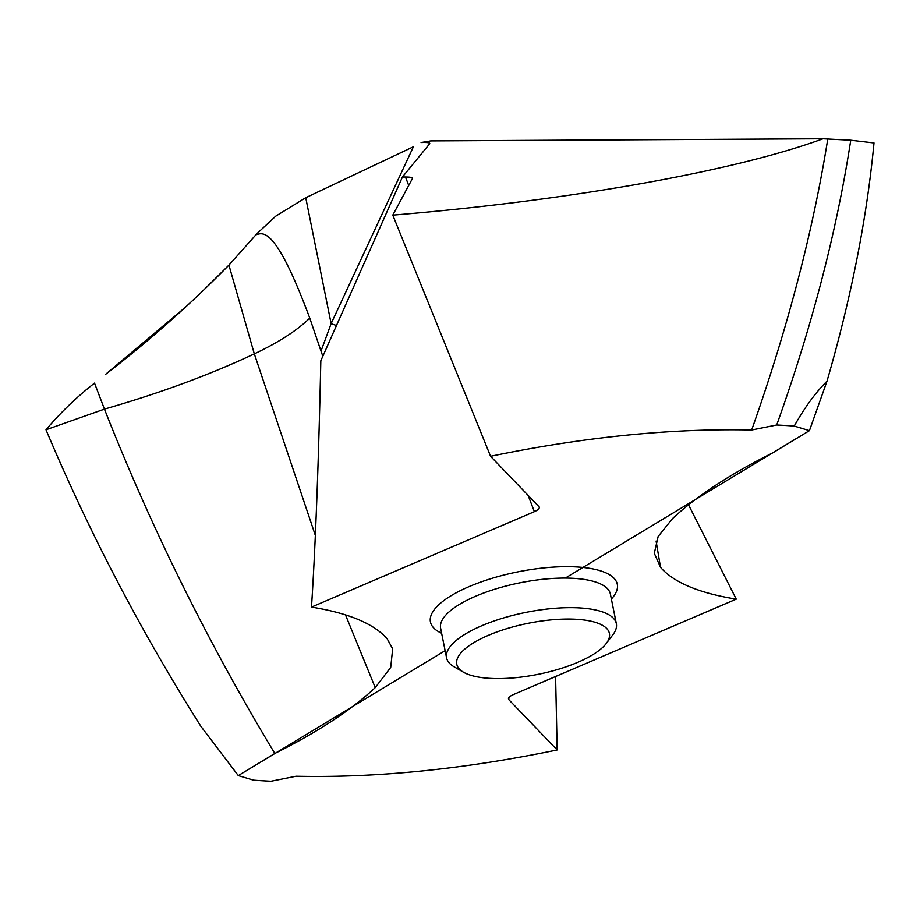 <?xml version="1.0" encoding="UTF-8"?>
<svg xmlns="http://www.w3.org/2000/svg" width="920" height="920" viewBox="0 0 920 920"><rect width="100%" height="100%" fill="white"/><g stroke="black" fill="none" stroke-linecap="round" stroke-linejoin="round"><path stroke-width="1.38" d="M874 142.945L850.747 140.22C836.728 231.391 812.038 326.312 776.698 425.005A468.498 156.388 -11.4 0 1 794.213 426.063C804.724 407.41 815.649 392.46 826.988 381.202C851.126 298.126 866.801 218.707 874 142.945C866.801 218.707 851.126 298.126 826.988 381.202L809.439 430.64L772.915 452.778C730.216 474.053 696.75 495.995 672.508 518.604L658.145 536.521L654.304 553.288L660.514 567.329C673.727 582.486 698.97 593.089 736.253 599.138L513.36 694.588C509.151 696.463 507.667 698.188 508.886 699.752L508.438 698.82M539.143 506.862L490.567 456.285L392.782 215.142C566.248 200.813 732.826 171.833 822.974 138.77L850.747 140.22M822.974 138.77L430.675 140.909L421.072 142.531C427.57 142.29 430.422 142.726 429.617 143.83L402.419 177.031L405.478 177.019C410.389 177.042 412.735 177.514 412.493 178.434L392.782 215.142M490.567 456.285C583.717 437.023 670.749 428.26 751.674 429.996L776.698 425.005M565.317 578.082L809.439 430.64L794.213 426.063M538.844 506.471C540.074 508.035 538.579 509.76 534.382 511.647L311.489 607.096C315.41 547.285 318.527 465.175 320.827 360.778L402.419 177.031M508.806 697.716L508.886 699.752L557.175 749.949C464.025 769.212 376.981 777.975 296.067 776.227L271.032 781.23A468.498 156.388 -11.4 0 1 253.517 780.16L238.303 775.594L274.827 753.457C317.526 732.182 350.991 710.24 375.233 687.619L390.712 667.425L392.667 648.841L387.228 638.894C374.014 623.748 348.772 613.145 311.489 607.096M413.402 146.763L305.739 197.719L413.402 146.763L331.131 323.633L321.011 351.106L309.764 318.113C297.068 330.487 278.587 342.401 254.322 353.878L228.93 265.121C189.819 304.876 148.775 341.228 105.8 374.175L184.793 307.774M275.758 216.154L305.739 197.719L275.758 216.154L256.829 233.749L275.758 216.154M309.764 318.113C275.011 224.814 262.832 232.863 255.898 234.818L228.93 265.121L203.757 289.95M322.839 356.224L321.011 351.106M305.739 197.719L331.131 323.633A17.457 4.439 -155.1 0 0 336.501 325.461M238.303 775.594L200.836 726.259C140.76 631.085 89.148 532.254 46 429.778C60.398 412.712 76.578 397.152 94.518 383.111C76.578 397.141 60.409 412.7 46 429.778C89.148 532.254 140.76 631.085 200.836 726.259L238.303 775.594L445.13 650.67M557.175 749.949L555.588 676.499M688.528 504.827L736.253 599.138M463.53 672.244L454.1 666.793A86.584 28.899 -11.4 0 1 446.579 657.869A86.584 28.899 -11.4 0 1 502.573 618.24A86.584 28.899 -11.4 0 1 600.415 611.236A86.584 28.899 -11.4 0 1 616.342 623.645A86.584 28.899 -11.4 0 1 612.858 634.788L606.28 643.459A77.855 25.99 -11.4 0 1 545.686 672.669A77.855 25.99 -11.4 0 1 471.086 675.372A77.855 25.99 -11.4 0 1 463.53 672.244A77.855 25.99 -11.4 0 1 494.58 632.833A77.855 25.99 -11.4 0 1 595.091 622.276A77.855 25.99 -11.4 0 1 606.28 643.459M430.675 140.909L421.072 142.531M255.898 234.818L228.93 265.121M809.439 430.64L826.988 381.202M751.674 429.996C787.646 328.233 812.992 231.311 827.735 139.23M611.374 599.035A95.312 31.82 168.6 0 0 599.771 570.607A95.312 31.82 168.6 0 0 473.961 584.614A95.312 31.82 168.6 0 0 441.623 633.27M660.514 567.329L656.098 541.052M405.478 177.019L408.721 185.46M528.068 495.27L534.382 511.647M375.233 687.619L345.483 614.87M315.272 535.187L254.322 353.878C209.852 374.762 159.896 393.173 104.443 409.112L94.518 383.111M274.827 753.457C208.23 643.16 151.443 528.379 104.443 409.112L46 429.778M616.342 623.645L610.374 594.067A86.584 28.899 168.6 0 0 594.446 581.659A86.584 28.899 168.6 0 0 496.604 588.662A86.584 28.899 168.6 0 0 440.622 628.291L446.579 657.869"/></g></svg>
